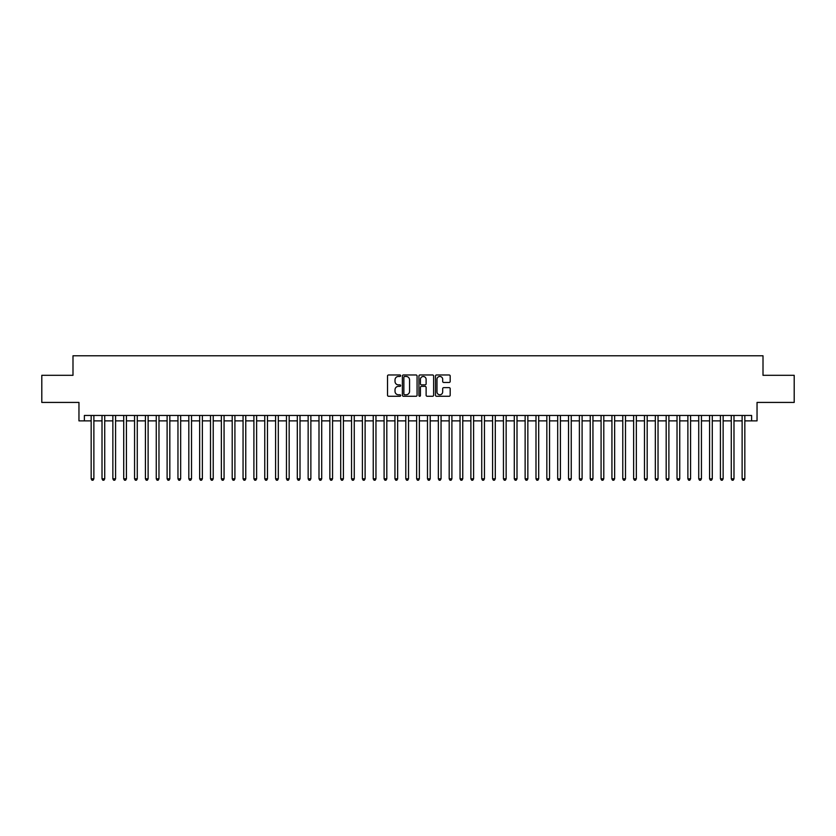 <?xml version="1.0" encoding="UTF-8"?>
<svg xmlns="http://www.w3.org/2000/svg" width="836" height="836" viewBox="0 0 836 836"><rect width="100%" height="100%" fill="white"/><g stroke="black" fill="none" stroke-linecap="round" stroke-linejoin="round"><path stroke-width="1.25" d="M400.643 375.709A0.742 0.742 0 0 0 399.901 374.967L388.583 374.967A1.066 1.066 0 0 0 387.517 376.033L387.517 395.198A1.066 1.066 0 0 0 388.583 396.264L399.901 396.264A0.742 0.742 0 0 0 400.643 395.522A0.742 0.742 0 0 0 399.901 394.77L398.427 394.77A3.407 3.407 0 0 1 395.02 391.363L395.02 389.764A3.407 3.407 0 0 1 398.427 386.357L399.901 386.357A0.742 0.742 0 0 0 400.643 385.615A0.742 0.742 0 0 0 399.901 384.873L398.427 384.873A3.407 3.407 0 0 1 395.02 381.456L395.02 379.868A3.407 3.407 0 0 1 398.427 376.461L399.901 376.461A0.742 0.742 0 0 0 400.643 375.709M449.12 382.47A1.066 1.066 0 0 0 450.186 381.404L450.186 376.033A1.066 1.066 0 0 0 449.12 374.967L436.559 374.967A1.066 1.066 0 0 0 435.493 376.033L435.493 395.198A1.066 1.066 0 0 0 436.559 396.264L449.12 396.264A1.066 1.066 0 0 0 450.186 395.198L450.186 388.698A1.066 1.066 0 0 0 449.12 387.643L443.749 387.643A1.066 1.066 0 0 0 442.683 388.698L442.683 391.927A2.853 2.853 0 0 1 439.83 394.77A2.853 2.853 0 0 1 436.988 391.927L436.988 379.304A2.853 2.853 0 0 1 439.83 376.461A2.853 2.853 0 0 1 442.683 379.304L442.683 381.404A1.066 1.066 0 0 0 443.749 382.47L449.12 382.47M84.384 420.874L84.384 415.45L751.616 415.45L751.616 420.874L757.04 420.874L757.04 402.43L794.2 402.43L794.2 375.312L763.007 375.312L763.007 355.781L72.993 355.781L72.993 375.312L41.8 375.312L41.8 402.43L78.96 402.43L78.96 420.874L91.166 420.874M417.07 376.033A1.066 1.066 0 0 0 416.004 374.967L403.433 374.967A1.066 1.066 0 0 0 402.377 376.033L402.377 395.198A1.066 1.066 0 0 0 403.433 396.264L416.004 396.264A1.066 1.066 0 0 0 417.07 395.198L417.07 376.033M419.996 374.967L432.567 374.967A1.066 1.066 0 0 1 433.623 376.033L433.623 395.198A1.066 1.066 0 0 1 432.567 396.264L427.186 396.264A1.066 1.066 0 0 1 426.12 395.198L426.12 387.423A1.066 1.066 0 0 0 425.054 386.357L421.49 386.357A1.066 1.066 0 0 0 420.424 387.423L420.424 395.522A0.742 0.742 0 0 1 419.682 396.264A0.742 0.742 0 0 1 418.93 395.522L418.93 376.033A1.066 1.066 0 0 1 419.996 374.967M93.872 420.874L102.013 420.874M104.73 420.874L112.86 420.874M115.577 420.874L123.718 420.874M126.424 420.874L134.565 420.874M137.271 420.874L145.412 420.874M148.118 420.874L156.259 420.874M158.976 420.874L167.106 420.874M169.823 420.874L177.964 420.874M180.67 420.874L188.811 420.874M191.517 420.874L199.658 420.874M202.375 420.874L210.505 420.874M213.222 420.874L221.352 420.874M224.069 420.874L232.209 420.874M234.916 420.874L243.057 420.874M245.763 420.874L253.904 420.874M256.621 420.874L264.751 420.874M267.468 420.874L275.598 420.874M278.315 420.874L286.455 420.874M289.162 420.874L297.302 420.874M300.009 420.874L308.15 420.874M310.867 420.874L318.997 420.874M321.714 420.874L329.854 420.874M332.561 420.874L340.701 420.874M343.408 420.874L351.548 420.874M354.265 420.874L362.396 420.874M365.113 420.874L373.243 420.874M375.96 420.874L384.1 420.874M386.807 420.874L394.947 420.874M397.654 420.874L405.794 420.874M408.511 420.874L416.641 420.874M419.358 420.874L427.489 420.874M430.206 420.874L438.346 420.874M441.053 420.874L449.193 420.874M451.9 420.874L460.04 420.874M462.757 420.874L470.887 420.874M473.604 420.874L481.735 420.874M484.452 420.874L492.592 420.874M495.299 420.874L503.439 420.874M506.146 420.874L514.286 420.874M517.003 420.874L525.133 420.874M527.85 420.874L535.991 420.874M538.697 420.874L546.838 420.874M549.545 420.874L557.685 420.874M560.402 420.874L568.532 420.874M571.249 420.874L579.379 420.874M582.096 420.874L590.237 420.874M592.943 420.874L601.084 420.874M603.791 420.874L611.931 420.874M614.648 420.874L622.778 420.874M625.495 420.874L633.625 420.874M636.342 420.874L644.483 420.874M647.189 420.874L655.33 420.874M658.037 420.874L666.177 420.874M668.894 420.874L677.024 420.874M679.741 420.874L687.882 420.874M690.588 420.874L698.729 420.874M701.435 420.874L709.576 420.874M712.282 420.874L720.423 420.874M723.14 420.874L731.27 420.874M733.987 420.874L742.128 420.874M744.834 420.874L751.616 420.874M404.614 376.461A0.742 0.742 0 0 0 403.861 377.203L403.861 394.028A0.742 0.742 0 0 0 404.614 394.77L406.15 394.77A3.407 3.407 0 0 0 409.556 391.363L409.556 379.868A3.407 3.407 0 0 0 406.15 376.461L404.614 376.461M426.12 379.356A2.853 2.853 0 0 0 423.267 376.513A2.853 2.853 0 0 0 420.424 379.356L420.424 383.808A1.066 1.066 0 0 0 421.49 384.873L425.054 384.873A1.066 1.066 0 0 0 426.12 383.808L426.12 379.356M93.872 415.45L93.872 478.809L91.166 478.809L91.166 415.45M93.872 478.809L93.068 480.219L91.981 480.219L91.166 478.809M104.73 415.45L104.73 478.809L102.013 478.809L102.013 415.45M104.73 478.809L103.915 480.219L102.828 480.219L102.013 478.809M115.577 415.45L115.577 478.809L112.86 478.809L112.86 415.45M115.577 478.809L114.762 480.219L113.675 480.219L112.86 478.809M126.424 415.45L126.424 478.809L123.718 478.809L123.718 415.45M126.424 478.809L125.609 480.219L124.522 480.219L123.718 478.809M137.271 415.45L137.271 478.809L134.565 478.809L134.565 415.45M137.271 478.809L136.456 480.219L135.38 480.219L134.565 478.809M148.118 415.45L148.118 478.809L145.412 478.809L145.412 415.45M148.118 478.809L147.314 480.219L146.227 480.219L145.412 478.809M158.976 415.45L158.976 478.809L156.259 478.809L156.259 415.45M158.976 478.809L158.161 480.219L157.074 480.219L156.259 478.809M169.823 415.45L169.823 478.809L167.106 478.809L167.106 415.45M169.823 478.809L169.008 480.219L167.921 480.219L167.106 478.809M180.67 415.45L180.67 478.809L177.964 478.809L177.964 415.45M180.67 478.809L179.855 480.219L178.768 480.219L177.964 478.809M191.517 415.45L191.517 478.809L188.811 478.809L188.811 415.45M191.517 478.809L190.702 480.219L189.626 480.219L188.811 478.809M202.375 415.45L202.375 478.809L199.658 478.809L199.658 415.45M202.375 478.809L201.56 480.219L200.473 480.219L199.658 478.809M213.222 415.45L213.222 478.809L210.505 478.809L210.505 415.45M213.222 478.809L212.407 480.219L211.32 480.219L210.505 478.809M224.069 415.45L224.069 478.809L221.352 478.809L221.352 415.45M224.069 478.809L223.254 480.219L222.167 480.219L221.352 478.809M234.916 415.45L234.916 478.809L232.209 478.809L232.209 415.45M234.916 478.809L234.101 480.219L233.014 480.219L232.209 478.809M245.763 415.45L245.763 478.809L243.057 478.809L243.057 415.45M245.763 478.809L244.958 480.219L243.872 480.219L243.057 478.809M256.621 415.45L256.621 478.809L253.904 478.809L253.904 415.45M256.621 478.809L255.806 480.219L254.719 480.219L253.904 478.809M267.468 415.45L267.468 478.809L264.751 478.809L264.751 415.45M267.468 478.809L266.653 480.219L265.566 480.219L264.751 478.809M278.315 415.45L278.315 478.809L275.598 478.809L275.598 415.45M278.315 478.809L277.5 480.219L276.413 480.219L275.598 478.809M289.162 415.45L289.162 478.809L286.455 478.809L286.455 415.45M289.162 478.809L288.347 480.219L287.27 480.219L286.455 478.809M300.009 415.45L300.009 478.809L297.302 478.809L297.302 415.45M300.009 478.809L299.204 480.219L298.118 480.219L297.302 478.809M310.867 415.45L310.867 478.809L308.15 478.809L308.15 415.45M310.867 478.809L310.051 480.219L308.965 480.219L308.15 478.809M321.714 415.45L321.714 478.809L318.997 478.809L318.997 415.45M321.714 478.809L320.899 480.219L319.812 480.219L318.997 478.809M332.561 415.45L332.561 478.809L329.854 478.809L329.854 415.45M332.561 478.809L331.746 480.219L330.659 480.219L329.854 478.809M343.408 415.45L343.408 478.809L340.701 478.809L340.701 415.45M343.408 478.809L342.593 480.219L341.516 480.219L340.701 478.809M354.265 415.45L354.265 478.809L351.548 478.809L351.548 415.45M354.265 478.809L353.45 480.219L352.364 480.219L351.548 478.809M365.113 415.45L365.113 478.809L362.396 478.809L362.396 415.45M365.113 478.809L364.297 480.219L363.211 480.219L362.396 478.809M375.96 415.45L375.96 478.809L373.243 478.809L373.243 415.45M375.96 478.809L375.145 480.219L374.058 480.219L373.243 478.809M386.807 415.45L386.807 478.809L384.1 478.809L384.1 415.45M386.807 478.809L385.992 480.219L384.905 480.219L384.1 478.809M397.654 415.45L397.654 478.809L394.947 478.809L394.947 415.45M397.654 478.809L396.839 480.219L395.762 480.219L394.947 478.809M408.511 415.45L408.511 478.809L405.794 478.809L405.794 415.45M408.511 478.809L407.696 480.219L406.609 480.219L405.794 478.809M419.358 415.45L419.358 478.809L416.641 478.809L416.641 415.45M419.358 478.809L418.543 480.219L417.457 480.219L416.641 478.809M430.206 415.45L430.206 478.809L427.489 478.809L427.489 415.45M430.206 478.809L429.39 480.219L428.304 480.219L427.489 478.809M441.053 415.45L441.053 478.809L438.346 478.809L438.346 415.45M441.053 478.809L440.238 480.219L439.161 480.219L438.346 478.809M451.9 415.45L451.9 478.809L449.193 478.809L449.193 415.45M451.9 478.809L451.095 480.219L450.008 480.219L449.193 478.809M462.757 415.45L462.757 478.809L460.04 478.809L460.04 415.45M462.757 478.809L461.942 480.219L460.855 480.219L460.04 478.809M473.604 415.45L473.604 478.809L470.887 478.809L470.887 415.45M473.604 478.809L472.789 480.219L471.703 480.219L470.887 478.809M484.452 415.45L484.452 478.809L481.735 478.809L481.735 415.45M484.452 478.809L483.636 480.219L482.55 480.219L481.735 478.809M495.299 415.45L495.299 478.809L492.592 478.809L492.592 415.45M495.299 478.809L494.484 480.219L493.407 480.219L492.592 478.809M506.146 415.45L506.146 478.809L503.439 478.809L503.439 415.45M506.146 478.809L505.341 480.219L504.254 480.219L503.439 478.809M517.003 415.45L517.003 478.809L514.286 478.809L514.286 415.45M517.003 478.809L516.188 480.219L515.101 480.219L514.286 478.809M527.85 415.45L527.85 478.809L525.133 478.809L525.133 415.45M527.85 478.809L527.035 480.219L525.948 480.219L525.133 478.809M538.697 415.45L538.697 478.809L535.991 478.809L535.991 415.45M538.697 478.809L537.882 480.219L536.796 480.219L535.991 478.809M549.545 415.45L549.545 478.809L546.838 478.809L546.838 415.45M549.545 478.809L548.73 480.219L547.653 480.219L546.838 478.809M560.402 415.45L560.402 478.809L557.685 478.809L557.685 415.45M560.402 478.809L559.587 480.219L558.5 480.219L557.685 478.809M571.249 415.45L571.249 478.809L568.532 478.809L568.532 415.45M571.249 478.809L570.434 480.219L569.347 480.219L568.532 478.809M582.096 415.45L582.096 478.809L579.379 478.809L579.379 415.45M582.096 478.809L581.281 480.219L580.194 480.219L579.379 478.809M592.943 415.45L592.943 478.809L590.237 478.809L590.237 415.45M592.943 478.809L592.128 480.219L591.042 480.219L590.237 478.809M603.791 415.45L603.791 478.809L601.084 478.809L601.084 415.45M603.791 478.809L602.986 480.219L601.899 480.219L601.084 478.809M614.648 415.45L614.648 478.809L611.931 478.809L611.931 415.45M614.648 478.809L613.833 480.219L612.746 480.219L611.931 478.809M625.495 415.45L625.495 478.809L622.778 478.809L622.778 415.45M625.495 478.809L624.68 480.219L623.593 480.219L622.778 478.809M636.342 415.45L636.342 478.809L633.625 478.809L633.625 415.45M636.342 478.809L635.527 480.219L634.44 480.219L633.625 478.809M647.189 415.45L647.189 478.809L644.483 478.809L644.483 415.45M647.189 478.809L646.374 480.219L645.298 480.219L644.483 478.809M658.037 415.45L658.037 478.809L655.33 478.809L655.33 415.45M658.037 478.809L657.232 480.219L656.145 480.219L655.33 478.809M668.894 415.45L668.894 478.809L666.177 478.809L666.177 415.45M668.894 478.809L668.079 480.219L666.992 480.219L666.177 478.809M679.741 415.45L679.741 478.809L677.024 478.809L677.024 415.45M679.741 478.809L678.926 480.219L677.839 480.219L677.024 478.809M690.588 415.45L690.588 478.809L687.882 478.809L687.882 415.45M690.588 478.809L689.773 480.219L688.686 480.219L687.882 478.809M701.435 415.45L701.435 478.809L698.729 478.809L698.729 415.45M701.435 478.809L700.62 480.219L699.544 480.219L698.729 478.809M712.282 415.45L712.282 478.809L709.576 478.809L709.576 415.45M712.282 478.809L711.478 480.219L710.391 480.219L709.576 478.809M723.14 415.45L723.14 478.809L720.423 478.809L720.423 415.45M723.14 478.809L722.325 480.219L721.238 480.219L720.423 478.809M733.987 415.45L733.987 478.809L731.27 478.809L731.27 415.45M733.987 478.809L733.172 480.219L732.085 480.219L731.27 478.809M744.834 415.45L744.834 478.809L742.128 478.809L742.128 415.45M744.834 478.809L744.019 480.219L742.932 480.219L742.128 478.809"/></g></svg>
